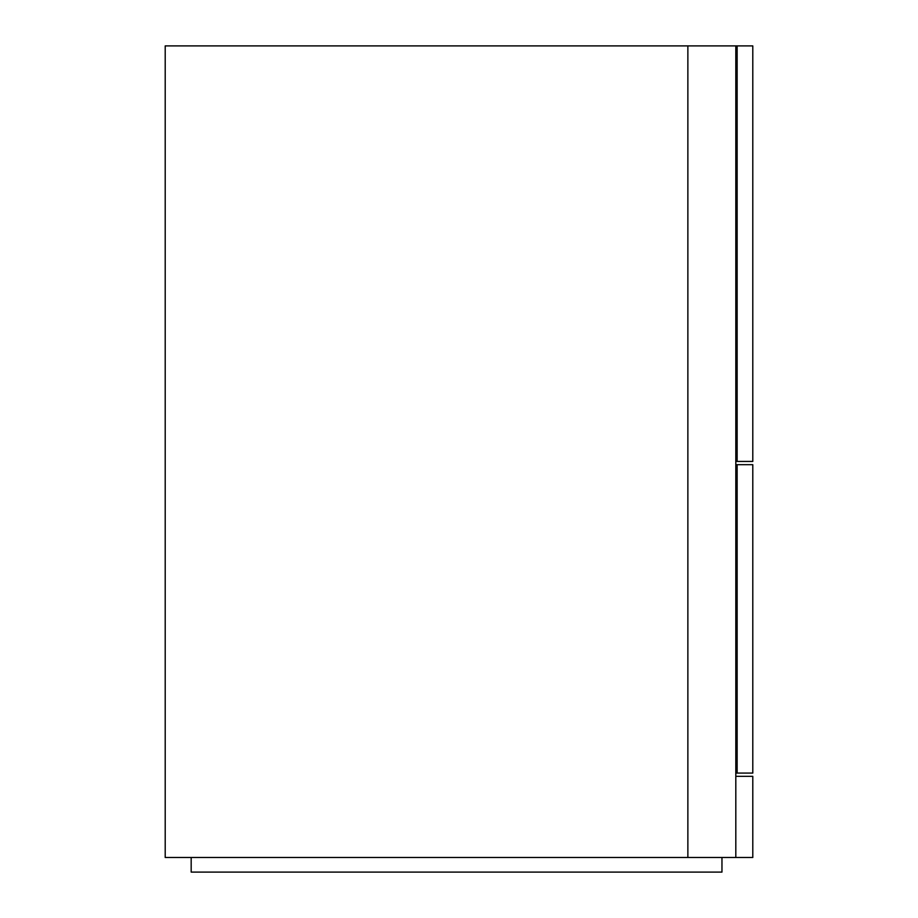 <?xml version="1.0" encoding="UTF-8"?>
<svg xmlns="http://www.w3.org/2000/svg" width="918" height="918" viewBox="0 0 918 918"><rect width="100%" height="100%" fill="white"/><g stroke="black" fill="none" stroke-linecap="round" stroke-linejoin="round"><path stroke-width="1.38" d="M735.811 461.433L752.794 461.433L752.794 45.9L737.143 45.9L752.794 45.9L752.794 461.433L735.811 461.433M735.811 45.9L737.143 45.9L737.143 461.433L737.143 45.9L735.811 45.9L735.811 857.492L752.794 857.492L165.206 857.492L165.206 45.9L687.869 45.9L687.869 857.492L165.206 857.492L165.206 45.9L687.869 45.9L687.869 857.492L735.811 857.492L735.811 45.9L687.869 45.9L735.811 45.9M735.811 773.082L752.794 773.082L752.794 464.68L737.143 464.68L752.794 464.68L752.794 773.082L735.811 773.082M735.811 464.68L737.143 464.68L737.143 773.082L737.143 464.68L735.811 464.68M735.811 776.33L735.811 857.492L735.811 776.33L752.794 776.33L752.794 857.492L752.794 776.33L735.811 776.33M191.173 857.492L191.173 872.1L721.961 872.1L721.961 857.492L721.961 872.1L191.173 872.1L191.173 857.492"/></g></svg>
